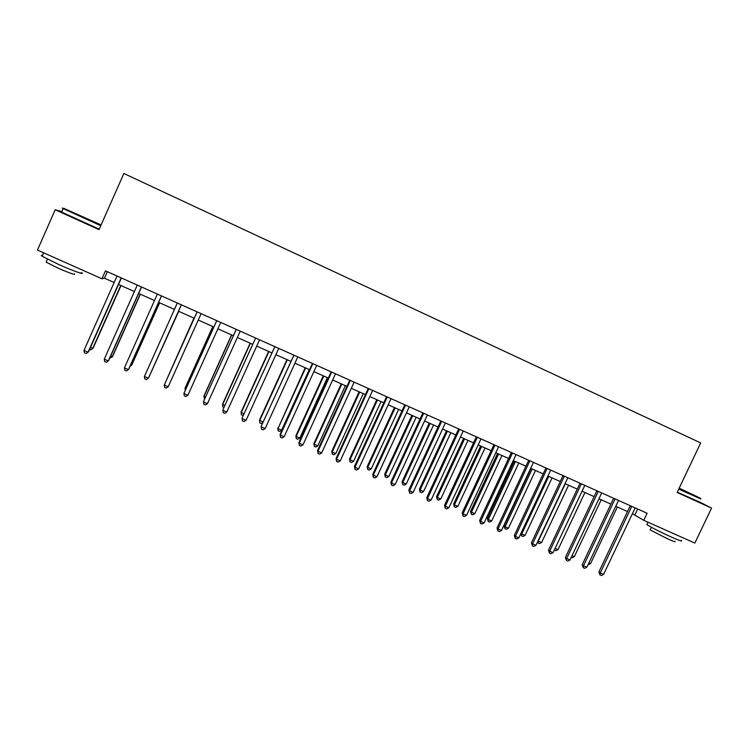 <?xml version="1.0" encoding="UTF-8"?>
<svg xmlns="http://www.w3.org/2000/svg" width="749" height="749" viewBox="0 0 749 749"><rect width="100%" height="100%" fill="white"/><g stroke="black" fill="none" stroke-linecap="round" stroke-linejoin="round"><path stroke-width="1.12" d="M632.381 513.692L643.756 520.312L647.108 513.243L105.469 270.848L101.948 278.787L104.476 278.207L114.185 282.542M61.867 211.583L55.201 209.748L98.999 229.662L123.875 173.506L700.689 442.931L677.124 492.468L711.55 508.112L699.5 501.952M711.55 508.112L694.847 543.081L643.756 520.312M55.201 209.748L37.45 250.044L101.948 278.787M118.511 284.47L134.436 291.567M138.649 293.449L154.528 300.536M158.638 302.371L174.48 309.431M178.477 311.219L194.244 318.25M198.223 320.02L213.821 326.985M217.847 328.774L233.257 335.655M237.321 337.471L252.553 344.259M256.664 346.094L271.709 352.807M275.857 354.661L290.724 361.29M294.909 363.153L309.599 369.706M313.831 371.598L328.343 378.067M332.612 379.977L346.946 386.372M351.262 388.291L365.428 394.611M369.772 396.549L383.769 402.793M388.16 404.75L401.979 410.92M406.407 412.896L420.067 418.981M424.533 420.975L438.025 426.996M442.519 428.999L455.851 434.944M460.392 436.976L473.555 442.846M478.134 444.887L491.138 450.692M495.744 452.742L508.599 458.482M513.243 460.551L525.938 466.215M530.62 468.303L543.165 473.892M547.875 475.999L560.261 481.523M565.008 483.639L577.254 489.097M582.02 491.232L594.116 496.624M598.919 498.768L610.875 504.096M615.706 506.258L627.512 511.52M637.689 509.03L634.937 514.835M107.369 271.7L104.476 278.207M631.65 506.736L630.199 505.865L598.91 571.899L600.239 573.004L631.772 506.38M603.572 574.436L601.307 575.494L599.977 574.914L600.239 573.004L603.572 574.436L635.171 507.897M599.977 574.914L598.91 571.899M588.864 562.976L590.521 563.688L617.363 506.989M590.521 563.688L588.096 564.615M614.957 499.274L613.562 498.422L582.216 564.699L583.499 565.785L615.079 498.909M586.851 567.227L584.595 568.294L583.256 567.714L583.499 565.785L586.851 567.227L618.505 500.444M583.256 567.714L582.216 564.699M598.151 491.756L596.813 490.923L565.411 557.453L566.637 558.511L598.273 491.391M570.017 559.971L567.77 561.048L566.422 560.467L566.637 558.511L570.017 559.971L601.728 492.936M566.422 560.467L565.411 557.453M581.233 484.182L579.951 483.377L548.493 550.159L549.663 551.198L581.355 483.817M553.071 552.668L550.824 553.745L549.466 553.165L549.663 551.198L553.071 552.668L584.829 485.371M549.466 553.165L548.493 550.159M572.039 555.702L574.324 556.694L601.204 499.789M574.324 556.694L572.152 557.724L571.262 557.34M555.084 548.38L558.014 549.644L584.932 492.533M558.014 549.644L555.852 550.693L554.344 549.953M554.541 550.122L554.616 549.382M565.28 483.76L538.297 541.124L541.593 542.548L568.566 485.23M538.063 540.918L538.119 543.034L537.557 541.995M541.593 542.548L539.439 543.605L538.119 543.034M564.194 476.561L562.967 475.774L531.462 542.81L532.576 543.83L564.325 476.195M536.003 545.309L533.765 546.405L532.399 545.815L532.576 543.83L536.003 545.309L567.817 477.759M532.399 545.815L531.462 542.81M548.774 476.401L521.744 533.971L525.068 535.404L552.079 477.871M520.986 533.279L521.744 533.971L521.594 535.9L520.817 533.634M525.068 535.404L522.914 536.471L521.594 535.9M678.922 488.676L700.661 498.366L679.184 488.142M700.914 498.993L678.725 489.106M679.109 488.292L692.254 494.509L678.997 488.526M681.187 540.338C682.966 541.799 679.792 540.75 671.684 537.192C659.832 531.799 651.564 527.596 646.874 524.59L647.136 524.028M681.084 536.949L662.846 528.822M674.849 541.246C676.113 542.313 673.819 541.574 667.977 539.018L650.141 529.908L650.347 529.487M699.472 502.008L677.265 492.168M101.096 224.934L63.815 208.344L100.965 225.215M100.75 225.711L63.131 208.606C61.811 207.904 61.924 207.866 63.478 208.475M81.725 216.536L92.427 221.105L81.725 216.536M81.454 272.524C85.966 275.445 73.355 271.063 59.002 264.64L42.159 256.28C40.923 255.428 41.036 255.175 42.496 255.503M72.793 265.792L49.677 255.493M74.432 273.806C75.799 275.314 70.397 273.441 58.225 268.208L46.129 262.169L46.382 261.588M99.224 229.157L61.643 212.107C60.332 211.405 60.379 211.312 61.755 211.836M547.042 468.883L545.871 468.125L514.31 535.413L515.368 536.415L547.163 468.518M518.814 537.894L516.595 538.999L515.218 538.409L515.368 536.415L518.814 537.894L550.693 470.091M515.218 538.409L514.31 535.413M529.768 461.159L528.654 460.42L497.036 527.97L498.038 528.944L529.899 460.785M501.512 530.442L499.302 531.556L497.907 530.957L498.038 528.944L501.512 530.442L533.447 462.376M497.907 530.957L497.036 527.97M512.382 453.379L511.314 452.668L479.65 520.471L480.586 521.416L512.503 453.005M484.088 522.924L481.879 524.057L480.484 523.448L480.586 521.416L484.088 522.924L516.07 454.606M480.484 523.448L479.65 520.471M494.864 445.543L493.863 444.85L462.133 512.915L463.022 513.842L494.986 445.168M466.543 515.359L464.343 516.501L462.938 515.892L463.022 513.842L466.543 515.359L498.581 446.779M462.938 515.892L462.133 512.915M477.225 437.65L476.28 436.985L444.503 505.313L445.327 506.221L477.347 437.276M448.876 507.747L446.685 508.899L445.271 508.281L445.327 506.221L448.876 507.747L480.97 438.895M445.271 508.281L444.503 505.313M530.975 468.462L504.096 525.845L505.088 526.772L508.431 528.214L535.488 470.475M532.155 468.986L505.088 526.772L504.957 528.719L504.096 525.845M508.431 528.214L506.287 529.29L504.957 528.719M514.301 461.019L487.384 518.617L488.32 519.525L491.681 520.976L518.785 463.022M515.434 461.524L488.32 519.525L488.208 521.482L487.384 518.617M491.681 520.976L489.546 522.062L488.208 521.482M497.523 453.538L470.55 511.342L471.439 512.232L474.819 513.692L501.97 455.523M498.591 454.016L471.439 512.232L471.346 514.207L470.55 511.342M474.819 513.692L472.694 514.788L471.346 514.207M480.624 446.001L453.613 504.021L454.437 504.882L457.845 506.361L485.043 447.968M481.644 446.451L454.437 504.882L454.371 506.876L453.613 504.021M457.845 506.361L455.729 507.466L454.371 506.876M463.612 438.408L436.555 496.653L437.332 497.486L440.758 498.974L468.003 440.365M464.577 438.839L437.332 497.486L437.285 499.499L436.555 496.653M440.758 498.974L438.652 500.089L437.285 499.499M459.465 429.701L458.585 429.065L426.752 497.664L427.51 498.534L459.586 429.317M431.087 500.079L428.905 501.24L427.482 500.622L427.51 498.534L431.087 500.079L463.238 430.956M427.482 500.622L426.752 497.664M446.488 430.769L419.384 489.228L420.105 490.043L423.56 491.541L450.842 432.716M447.396 431.171L420.105 490.043L420.077 492.065L419.384 489.228M423.56 491.541L421.453 492.664L420.077 492.065M441.573 421.696L440.758 421.088L408.87 489.949L409.572 490.801L441.695 421.312M413.167 492.355L410.995 493.525L409.563 492.908L409.572 490.801L413.167 492.355L445.374 422.96M409.563 492.908L408.87 489.949M429.243 423.082L402.101 481.757L402.756 482.553L406.23 484.051L433.568 425.011M430.095 423.457L402.756 482.553L402.756 484.594L402.101 481.757M406.23 484.051L404.142 485.193L402.756 484.594M423.56 413.635L422.801 413.055L390.856 482.187L391.502 483.011L423.681 413.251M395.126 484.575L392.963 485.755L391.512 485.137L391.502 483.011L395.126 484.575L427.389 414.909M391.512 485.137L390.856 482.187M411.884 415.339L384.696 474.229L385.295 475.006L388.797 476.514L416.172 417.249M412.68 415.686L385.295 475.006L385.314 477.057L384.696 474.229M388.797 476.514L386.718 477.665L385.314 477.057M405.415 405.518L404.722 404.966L372.73 474.36L373.302 475.166L405.546 405.134M376.953 476.738L374.8 477.937L373.348 477.31L373.302 475.166L376.953 476.738L409.272 406.801M373.348 477.31L372.73 474.36M394.405 407.54L367.169 466.655L367.712 467.404L371.232 468.93L398.655 409.431M395.135 407.868L367.712 467.404L367.759 469.483L367.169 466.655M371.232 468.93L369.163 470.091L367.759 469.483M387.149 397.344L386.512 396.82L354.464 466.487L354.979 467.264L387.27 396.961M358.649 468.846L356.515 470.054L355.045 469.426L354.979 467.264L358.649 468.846L391.025 398.637M355.045 469.426L354.464 466.487M376.803 399.685L349.53 459.034L350.008 459.755L353.556 461.29L381.026 401.567M377.477 399.985L350.008 459.755L350.073 461.843L349.53 459.034M353.556 461.29L351.496 462.461L350.073 461.843M368.742 389.106L368.18 388.609L336.076 458.557L336.516 459.306L368.864 388.722M340.224 460.907L338.089 462.124L336.61 461.487L336.516 459.306L340.224 460.907L372.646 390.416M336.61 461.487L336.076 458.557M359.089 391.783L331.77 451.357L332.182 452.05L335.758 453.594L363.265 393.646M359.698 392.055L332.182 452.05L332.275 454.166L331.77 451.357M335.758 453.594L333.708 454.774L332.275 454.166M350.204 380.82L349.708 380.352L317.548 450.57L317.932 451.291L350.326 380.426M321.658 452.902L319.542 454.128L318.044 453.491L317.932 451.291L321.658 452.902L354.137 382.13M318.044 453.491L317.548 450.57M331.535 372.459L331.105 372.019L298.888 442.528L299.207 443.221L331.657 372.075M302.961 444.84L300.855 446.086L299.347 445.44L299.207 443.221L302.961 444.84L335.496 373.788M299.347 445.44L298.888 442.528M312.736 364.051L312.37 363.639L280.098 434.42L280.351 435.094L312.857 363.658M284.133 436.723L282.027 437.978L280.519 437.322L280.351 435.094L284.133 436.723L316.715 365.39M280.519 437.322L280.098 434.42M293.795 355.569L261.176 426.265L293.917 355.176M265.165 428.54L263.077 429.814L261.551 429.158L261.354 426.902L265.165 428.54L297.802 356.927M261.551 429.158L261.176 426.265M274.714 347.04L242.105 418.036L274.836 346.637M246.056 420.311L243.977 421.584L242.442 420.929L242.217 418.654L246.056 420.311L278.75 348.397M242.442 420.929L242.105 418.036M255.493 338.436L222.902 409.759L255.615 338.042M226.807 412.006L224.747 413.308L223.202 412.643L222.94 410.34L226.807 412.006L259.566 339.812M236.132 329.775L203.559 401.417L236.253 329.373M207.426 403.655L205.366 404.956L203.812 404.291L203.531 401.97L207.426 403.655L240.232 331.161M216.63 321.049L184.076 393.019L216.751 320.647M187.896 395.229L185.855 396.549L184.282 395.875L183.973 393.543L187.896 395.229L220.758 322.445M341.244 383.825L313.878 443.623L314.234 444.297L317.829 445.852L345.383 385.669M341.797 384.068L314.234 444.297L314.355 446.423L313.878 443.623M317.829 445.852L315.788 447.041L314.355 446.423M323.278 375.811L295.864 435.834L296.164 436.48L299.787 438.053L327.379 377.646M323.765 376.026L296.164 436.48L296.304 438.633L295.864 435.834M299.787 438.053L297.756 439.26L296.304 438.633M305.189 367.74L277.963 428.615L281.615 430.198L309.253 369.557M305.611 367.928L277.963 428.615L278.132 430.787L277.729 427.997M281.615 430.198L279.592 431.415L278.132 430.787M286.97 359.614L259.472 420.105L263.03 422.164M287.335 359.773L259.631 420.704L259.828 422.885L259.472 420.105M262.852 422.567L261.298 423.513L259.828 422.885M268.619 351.431L241.084 412.156L243.977 413.935M268.919 351.562L241.178 412.727L241.403 414.927L241.084 412.156M243.369 415.264L241.403 414.927M250.147 343.192L222.565 404.151L224.775 405.63M250.381 343.295L222.593 404.694L222.846 406.913L223.97 407.4M231.544 334.887L203.915 396.09L205.432 397.279M231.703 334.962L203.878 396.605L204.636 399.048M212.8 326.527L185.134 387.973L185.949 388.862M212.903 326.573L185.031 388.459L185.284 390.351M196.978 312.258L164.265 385.052L197.099 311.856M168.216 386.756L166.194 388.085L164.611 387.402L164.265 385.052L168.216 386.756L201.135 313.662M193.935 318.11L166.325 380.38M193.963 318.128L166.128 380.82M181.37 304.815L148.396 378.208L144.417 376.494L177.307 302.999M181.155 305.171L148.648 377.739L146.383 379.556L144.791 378.872L144.417 376.494M150.521 373.545L178.739 311.341M150.352 373.929L178.711 311.322M161.456 295.902L128.435 369.603L124.418 367.871L157.365 294.067M161.522 295.93L128.753 369.163L126.431 370.961L124.83 370.268L124.418 367.871M130.635 364.95L131.833 364.932L159.631 302.811M129.989 366.392L131.534 365.343L159.528 302.765M141.402 286.923L108.315 360.924L104.28 359.183L137.273 285.079M141.542 286.989L108.717 360.522L106.33 362.301L104.71 361.608L104.28 359.183M110.599 356.299L112.537 356.59L140.381 294.226M109.794 358.106L112.172 356.973L140.213 294.151M121.188 277.879L88.054 352.189L83.982 350.438L117.031 276.025M121.404 277.982L88.532 351.815L86.069 353.575L84.45 352.882L83.982 350.438M90.414 347.573L93.101 348.191L120.992 285.575M89.608 349.39L90.751 349.886L92.661 348.547L120.748 285.463M651.396 527.277L650.141 529.908M646.874 524.59L648.007 522.203M61.643 212.107L63.169 208.625M47.44 259.201L46.129 262.169M42.159 256.28L43.685 252.816M63.815 208.344L63.131 208.606"/></g></svg>
